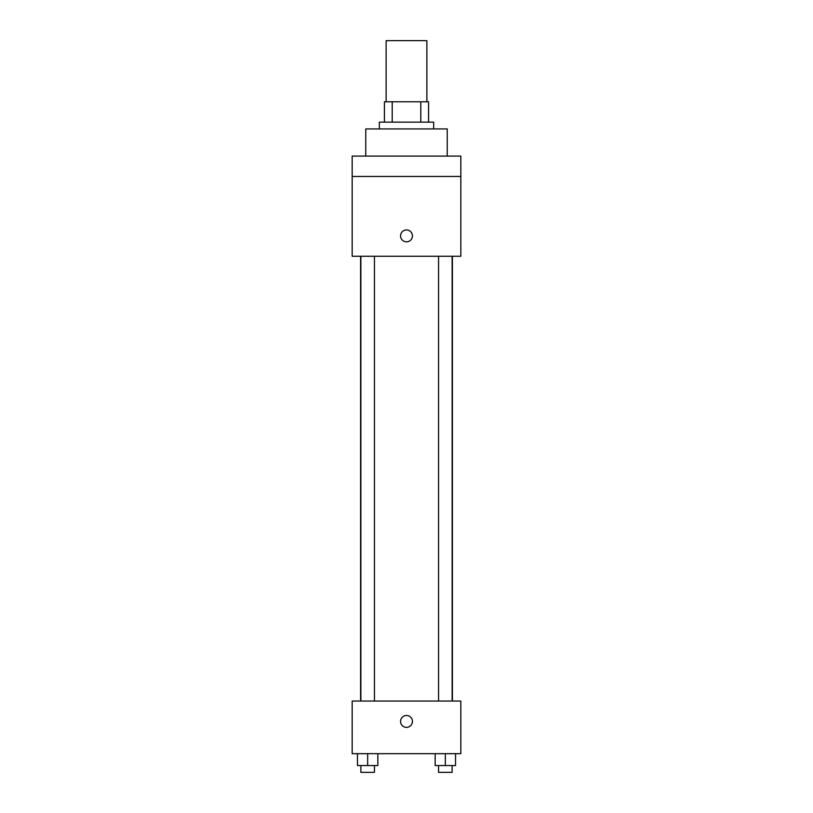 <?xml version="1.0" encoding="UTF-8"?>
<svg xmlns="http://www.w3.org/2000/svg" width="813" height="813" viewBox="0 0 813 813"><rect width="100%" height="100%" fill="white"/><g stroke="black" fill="none" stroke-linecap="round" stroke-linejoin="round"><path stroke-width="1.22" d="M426.876 101.767L426.876 40.65L386.124 40.65L386.124 101.767M392.212 122.143L392.212 101.767L384.427 101.767L384.427 122.143L384.427 101.767M392.212 101.767L428.573 101.767L428.573 122.143M420.788 122.143L420.788 101.767M379.336 128.932L379.336 122.143L433.664 122.143L433.664 128.932M447.241 156.096L447.241 128.932L365.759 128.932L365.759 156.096M352.171 156.096L460.829 156.096L460.829 176.462L352.171 176.462L352.171 156.096M460.829 176.462L460.829 256.258L352.171 256.258L352.171 176.462M406.5 241.827A5.945 5.945 0 0 1 401.358 232.914A5.945 5.945 0 0 1 411.642 232.914A5.945 5.945 0 0 1 406.5 241.827M352.171 701.05L460.829 701.05L460.829 753.671L352.171 753.671L352.171 701.05M406.5 727.361A5.945 5.945 0 0 1 401.358 718.448A5.945 5.945 0 0 1 411.642 718.448A5.945 5.945 0 0 1 406.5 727.361M435.158 753.671L435.158 765.561L455.534 765.561L455.534 753.671L455.534 765.561M445.341 765.561L445.341 753.671M452.13 765.561L452.13 772.35L438.553 772.35L438.553 765.561M357.466 753.671L357.466 765.561L377.842 765.561L377.842 753.671L377.842 765.561M367.659 765.561L367.659 753.671M374.447 765.561L374.447 772.35L360.87 772.35L360.87 765.561M452.404 701.05L452.404 256.258M360.596 701.05L360.596 256.258M438.553 256.258L438.553 701.05M452.13 256.258L452.13 701.05M374.447 701.05L374.447 256.258M360.87 701.05L360.87 256.258"/></g></svg>
